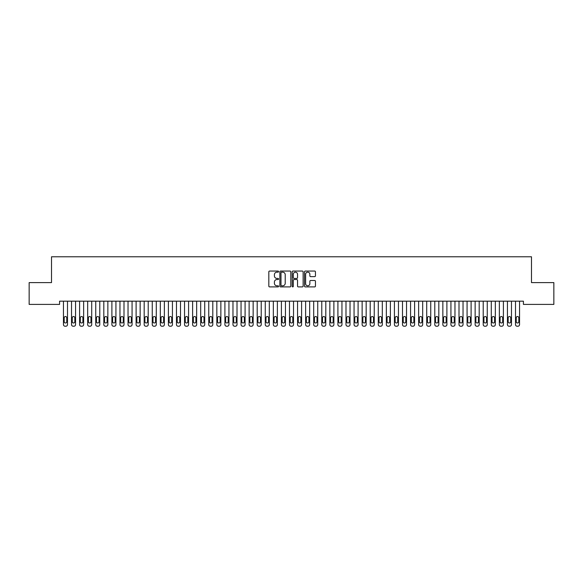 <?xml version="1.0" encoding="UTF-8"?>
<svg xmlns="http://www.w3.org/2000/svg" width="583" height="583" viewBox="0 0 583 583"><rect width="100%" height="100%" fill="white"/><g stroke="black" fill="none" stroke-linecap="round" stroke-linejoin="round"><path stroke-width="0.87" d="M278.587 271.612A0.554 0.554 0 0 0 278.033 271.059L269.608 271.059A0.794 0.794 0 0 0 268.821 271.846L268.821 286.115A0.794 0.794 0 0 0 269.608 286.902L278.033 286.902A0.554 0.554 0 0 0 278.587 286.348A0.554 0.554 0 0 0 278.033 285.794L276.94 285.794A2.536 2.536 0 0 1 274.404 283.258L274.404 282.07A2.536 2.536 0 0 1 276.94 279.534L278.033 279.534A0.554 0.554 0 0 0 278.587 278.98A0.554 0.554 0 0 0 278.033 278.426L276.94 278.426A2.536 2.536 0 0 1 274.404 275.89L274.404 274.702A2.536 2.536 0 0 1 276.94 272.166L278.033 272.166A0.554 0.554 0 0 0 278.587 271.612M314.66 276.641A0.794 0.794 0 0 0 315.447 275.846L315.447 271.846A0.794 0.794 0 0 0 314.66 271.059L305.31 271.059A0.794 0.794 0 0 0 304.515 271.846L304.515 286.115A0.794 0.794 0 0 0 305.31 286.902L314.66 286.902A0.794 0.794 0 0 0 315.447 286.115L315.447 281.276A0.794 0.794 0 0 0 314.66 280.489L310.652 280.489A0.794 0.794 0 0 0 309.865 281.276L309.865 283.673A2.121 2.121 0 0 1 307.744 285.794A2.121 2.121 0 0 1 305.623 283.673L305.623 274.287A2.121 2.121 0 0 1 307.744 272.166A2.121 2.121 0 0 1 309.865 274.287L309.865 275.846A0.794 0.794 0 0 0 310.652 276.641L314.66 276.641M523.417 301.178L59.583 301.178L59.583 304.406L29.15 304.406L29.15 282.609L51.508 282.609L51.508 256.782L531.492 256.782L531.492 282.609L553.85 282.609L553.85 304.406L523.417 304.406L523.417 301.178M290.808 271.846A0.794 0.794 0 0 0 290.013 271.059L280.663 271.059A0.794 0.794 0 0 0 279.869 271.846L279.869 286.115A0.794 0.794 0 0 0 280.663 286.902L290.013 286.902A0.794 0.794 0 0 0 290.808 286.115L290.808 271.846M292.987 271.059L302.337 271.059A0.794 0.794 0 0 1 303.131 271.846L303.131 286.115A0.794 0.794 0 0 1 302.337 286.902L298.336 286.902A0.794 0.794 0 0 1 297.541 286.115L297.541 280.328A0.794 0.794 0 0 0 296.747 279.534L294.094 279.534A0.794 0.794 0 0 0 293.3 280.328L293.3 286.348A0.554 0.554 0 0 1 292.746 286.902A0.554 0.554 0 0 1 292.192 286.348L292.192 271.846A0.794 0.794 0 0 1 292.987 271.059M281.538 272.166A0.554 0.554 0 0 0 280.984 272.72L280.984 285.24A0.554 0.554 0 0 0 281.538 285.794L282.682 285.794A2.536 2.536 0 0 0 285.218 283.258L285.218 274.702A2.536 2.536 0 0 0 282.682 272.166L281.538 272.166M297.541 274.323A2.121 2.121 0 0 0 295.421 272.203A2.121 2.121 0 0 0 293.3 274.323L293.3 277.632A0.794 0.794 0 0 0 294.094 278.426L296.747 278.426A0.794 0.794 0 0 0 297.541 277.632L297.541 274.323M63.46 324.607L63.46 301.178L63.46 324.607A1.618 1.618 179.4 0 0 65.07 326.218L65.879 326.218A1.618 1.618 179.4 0 0 67.497 324.607L67.497 301.178M64.181 321.699A1.29 1.29 0.6 0 0 65.478 322.989A1.29 1.29 0.6 0 0 66.768 321.699A1.29 1.29 -0.6 0 1 65.478 322.989A1.29 1.29 -0.6 0 1 64.181 321.699L64.181 317.822A1.29 1.29 -0.6 0 1 65.478 316.533A1.29 1.29 -0.6 0 1 66.768 317.822A1.29 1.29 0.6 0 0 65.478 316.533A1.29 1.29 0.6 0 0 64.181 317.822M66.768 317.822L66.768 321.699M71.527 324.607L71.527 301.178L71.527 324.607A1.618 1.618 179.4 0 0 73.145 326.218L73.954 326.218A1.618 1.618 179.4 0 0 75.564 324.607L75.564 301.178M72.256 321.699A1.29 1.29 0.6 0 0 73.545 322.989A1.29 1.29 0.6 0 0 74.843 321.699A1.29 1.29 -0.6 0 1 73.545 322.989A1.29 1.29 -0.6 0 1 72.256 321.699L72.256 317.822A1.29 1.29 -0.6 0 1 73.545 316.533A1.29 1.29 -0.6 0 1 74.843 317.822A1.29 1.29 0.6 0 0 73.545 316.533A1.29 1.29 0.6 0 0 72.256 317.822M79.601 324.607L79.601 301.178L79.601 324.607A1.618 1.618 179.4 0 0 81.219 326.218L82.021 326.218A1.618 1.618 179.4 0 0 83.639 324.607L83.639 301.178M80.33 321.699A1.29 1.29 0.6 0 0 81.62 322.989A1.29 1.29 0.6 0 0 82.91 321.699A1.29 1.29 -0.6 0 1 81.62 322.989A1.29 1.29 -0.6 0 1 80.33 321.699L80.33 317.822A1.29 1.29 -0.6 0 1 81.62 316.533A1.29 1.29 -0.6 0 1 82.91 317.822A1.29 1.29 0.6 0 0 81.62 316.533A1.29 1.29 0.6 0 0 80.33 317.822M74.843 317.822L74.843 321.699M82.91 317.822L82.91 321.699M87.676 324.607L87.676 301.178L87.676 324.607A1.618 1.618 179.4 0 0 89.286 326.218L90.095 326.218A1.618 1.618 179.4 0 0 91.713 324.607L91.713 301.178M88.397 321.699A1.29 1.29 0.6 0 0 89.695 322.989A1.29 1.29 0.6 0 0 90.984 321.699A1.29 1.29 -0.6 0 1 89.695 322.989A1.29 1.29 -0.6 0 1 88.397 321.699L88.397 317.822A1.29 1.29 -0.6 0 1 89.695 316.533A1.29 1.29 -0.6 0 1 90.984 317.822A1.29 1.29 0.6 0 0 89.695 316.533A1.29 1.29 0.6 0 0 88.397 317.822M95.743 324.607L95.743 301.178L95.743 324.607A1.618 1.618 179.4 0 0 97.361 326.218L98.17 326.218A1.618 1.618 179.4 0 0 99.78 324.607L99.78 301.178M96.472 321.699A1.29 1.29 0.6 0 0 97.762 322.989A1.29 1.29 0.6 0 0 99.059 321.699A1.29 1.29 -0.6 0 1 97.762 322.989A1.29 1.29 -0.6 0 1 96.472 321.699L96.472 317.822A1.29 1.29 -0.6 0 1 97.762 316.533A1.29 1.29 -0.6 0 1 99.059 317.822A1.29 1.29 0.6 0 0 97.762 316.533A1.29 1.29 0.6 0 0 96.472 317.822M90.984 317.822L90.984 321.699M99.059 317.822L99.059 321.699M103.818 324.607L103.818 301.178L103.818 324.607A1.618 1.618 179.4 0 0 105.436 326.218L106.237 326.218A1.618 1.618 179.4 0 0 107.855 324.607L107.855 301.178M104.546 321.699A1.29 1.29 0.6 0 0 105.836 322.989A1.29 1.29 0.6 0 0 107.126 321.699A1.29 1.29 -0.6 0 1 105.836 322.989A1.29 1.29 -0.6 0 1 104.546 321.699L104.546 317.822A1.29 1.29 -0.6 0 1 105.836 316.533A1.29 1.29 -0.6 0 1 107.126 317.822A1.29 1.29 0.6 0 0 105.836 316.533A1.29 1.29 0.6 0 0 104.546 317.822M107.126 317.822L107.126 321.699M111.892 324.607L111.892 301.178L111.892 324.607A1.618 1.618 179.4 0 0 113.503 326.218L114.312 326.218A1.618 1.618 179.4 0 0 115.93 324.607L115.93 301.178M112.621 321.699A1.29 1.29 0.6 0 0 113.911 322.989A1.29 1.29 0.6 0 0 115.201 321.699A1.29 1.29 -0.6 0 1 113.911 322.989A1.29 1.29 -0.6 0 1 112.621 321.699L112.621 317.822A1.29 1.29 -0.6 0 1 113.911 316.533A1.29 1.29 -0.6 0 1 115.201 317.822A1.29 1.29 0.6 0 0 113.911 316.533A1.29 1.29 0.6 0 0 112.621 317.822M115.201 317.822L115.201 321.699M119.967 324.607L119.967 301.178L119.967 324.607A1.618 1.618 179.4 0 0 121.577 326.218L122.386 326.218A1.618 1.618 179.4 0 0 123.997 324.607L123.997 301.178M120.688 321.699A1.29 1.29 0.6 0 0 121.978 322.989A1.29 1.29 0.6 0 0 123.275 321.699A1.29 1.29 -0.6 0 1 121.978 322.989A1.29 1.29 -0.6 0 1 120.688 321.699L120.688 317.822A1.29 1.29 -0.6 0 1 121.978 316.533A1.29 1.29 -0.6 0 1 123.275 317.822A1.29 1.29 0.6 0 0 121.978 316.533A1.29 1.29 0.6 0 0 120.688 317.822M123.275 317.822L123.275 321.699M128.034 324.607L128.034 301.178L128.034 324.607A1.618 1.618 179.4 0 0 129.652 326.218L130.461 326.218A1.618 1.618 179.4 0 0 132.071 324.607L132.071 301.178M128.763 321.699A1.29 1.29 0.6 0 0 130.053 322.989A1.29 1.29 0.6 0 0 131.343 321.699A1.29 1.29 -0.6 0 1 130.053 322.989A1.29 1.29 -0.6 0 1 128.763 321.699L128.763 317.822A1.29 1.29 -0.6 0 1 130.053 316.533A1.29 1.29 -0.6 0 1 131.343 317.822A1.29 1.29 0.6 0 0 130.053 316.533A1.29 1.29 0.6 0 0 128.763 317.822M131.343 317.822L131.343 321.699M136.109 324.607L136.109 301.178L136.109 324.607A1.618 1.618 179.4 0 0 137.719 326.218L138.528 326.218A1.618 1.618 179.4 0 0 140.146 324.607L140.146 301.178M136.837 321.699A1.29 1.29 0.6 0 0 138.127 322.989A1.29 1.29 0.6 0 0 139.417 321.699A1.29 1.29 -0.6 0 1 138.127 322.989A1.29 1.29 -0.6 0 1 136.837 321.699L136.837 317.822A1.29 1.29 -0.6 0 1 138.127 316.533A1.29 1.29 -0.6 0 1 139.417 317.822A1.29 1.29 0.6 0 0 138.127 316.533A1.29 1.29 0.6 0 0 136.837 317.822M139.417 317.822L139.417 321.699M144.183 324.607L144.183 301.178L144.183 324.607A1.618 1.618 179.4 0 0 145.794 326.218L146.603 326.218A1.618 1.618 179.4 0 0 148.213 324.607L148.213 301.178M144.905 321.699A1.29 1.29 0.6 0 0 146.202 322.989A1.29 1.29 0.6 0 0 147.492 321.699A1.29 1.29 -0.6 0 1 146.202 322.989A1.29 1.29 -0.6 0 1 144.905 321.699L144.905 317.822A1.29 1.29 -0.6 0 1 146.202 316.533A1.29 1.29 -0.6 0 1 147.492 317.822A1.29 1.29 0.6 0 0 146.202 316.533A1.29 1.29 0.6 0 0 144.905 317.822M147.492 317.822L147.492 321.699M152.25 324.607L152.25 301.178L152.25 324.607A1.618 1.618 179.4 0 0 153.868 326.218L154.677 326.218A1.618 1.618 179.4 0 0 156.288 324.607L156.288 301.178M152.979 321.699A1.29 1.29 0.6 0 0 154.269 322.989A1.29 1.29 0.6 0 0 155.559 321.699A1.29 1.29 -0.6 0 1 154.269 322.989A1.29 1.29 -0.6 0 1 152.979 321.699L152.979 317.822A1.29 1.29 -0.6 0 1 154.269 316.533A1.29 1.29 -0.6 0 1 155.559 317.822A1.29 1.29 0.6 0 0 154.269 316.533A1.29 1.29 0.6 0 0 152.979 317.822M155.559 317.822L155.559 321.699M160.325 324.607L160.325 301.178L160.325 324.607A1.618 1.618 179.4 0 0 161.943 326.218L162.744 326.218A1.618 1.618 179.4 0 0 164.362 324.607L164.362 301.178M161.054 321.699A1.29 1.29 0.6 0 0 162.344 322.989A1.29 1.29 0.6 0 0 163.634 321.699A1.29 1.29 -0.6 0 1 162.344 322.989A1.29 1.29 -0.6 0 1 161.054 321.699L161.054 317.822A1.29 1.29 -0.6 0 1 162.344 316.533A1.29 1.29 -0.6 0 1 163.634 317.822A1.29 1.29 0.6 0 0 162.344 316.533A1.29 1.29 0.6 0 0 161.054 317.822M163.634 317.822L163.634 321.699M168.4 324.607L168.4 301.178L168.4 324.607A1.618 1.618 179.4 0 0 170.01 326.218L170.819 326.218A1.618 1.618 179.4 0 0 172.437 324.607L172.437 301.178M169.121 321.699A1.29 1.29 0.6 0 0 170.418 322.989A1.29 1.29 0.6 0 0 171.708 321.699A1.29 1.29 -0.6 0 1 170.418 322.989A1.29 1.29 -0.6 0 1 169.121 321.699L169.121 317.822A1.29 1.29 -0.6 0 1 170.418 316.533A1.29 1.29 -0.6 0 1 171.708 317.822A1.29 1.29 0.6 0 0 170.418 316.533A1.29 1.29 0.6 0 0 169.121 317.822M171.708 317.822L171.708 321.699M176.467 324.607L176.467 301.178L176.467 324.607A1.618 1.618 179.4 0 0 178.085 326.218L178.894 326.218A1.618 1.618 179.4 0 0 180.504 324.607L180.504 301.178M177.196 321.699A1.29 1.29 0.6 0 0 178.485 322.989A1.29 1.29 0.6 0 0 179.783 321.699A1.29 1.29 -0.6 0 1 178.485 322.989A1.29 1.29 -0.6 0 1 177.196 321.699L177.196 317.822A1.29 1.29 -0.6 0 1 178.485 316.533A1.29 1.29 -0.6 0 1 179.783 317.822A1.29 1.29 0.6 0 0 178.485 316.533A1.29 1.29 0.6 0 0 177.196 317.822M179.783 317.822L179.783 321.699M184.541 324.607L184.541 301.178L184.541 324.607A1.618 1.618 179.4 0 0 186.159 326.218L186.961 326.218A1.618 1.618 179.4 0 0 188.579 324.607L188.579 301.178M185.27 321.699A1.29 1.29 0.6 0 0 186.56 322.989A1.29 1.29 0.6 0 0 187.85 321.699A1.29 1.29 -0.6 0 1 186.56 322.989A1.29 1.29 -0.6 0 1 185.27 321.699L185.27 317.822A1.29 1.29 -0.6 0 1 186.56 316.533A1.29 1.29 -0.6 0 1 187.85 317.822A1.29 1.29 0.6 0 0 186.56 316.533A1.29 1.29 0.6 0 0 185.27 317.822M187.85 317.822L187.85 321.699M192.616 324.607L192.616 301.178L192.616 324.607A1.618 1.618 179.4 0 0 194.226 326.218L195.035 326.218A1.618 1.618 179.4 0 0 196.653 324.607L196.653 301.178M193.337 321.699A1.29 1.29 0.6 0 0 194.635 322.989A1.29 1.29 0.6 0 0 195.924 321.699A1.29 1.29 -0.6 0 1 194.635 322.989A1.29 1.29 -0.6 0 1 193.337 321.699L193.337 317.822A1.29 1.29 -0.6 0 1 194.635 316.533A1.29 1.29 -0.6 0 1 195.924 317.822A1.29 1.29 0.6 0 0 194.635 316.533A1.29 1.29 0.6 0 0 193.337 317.822M195.924 317.822L195.924 321.699M200.683 324.607L200.683 301.178L200.683 324.607A1.618 1.618 179.4 0 0 202.301 326.218L203.11 326.218A1.618 1.618 179.4 0 0 204.72 324.607L204.72 301.178M201.412 321.699A1.29 1.29 0.6 0 0 202.702 322.989A1.29 1.29 0.6 0 0 203.999 321.699A1.29 1.29 -0.6 0 1 202.702 322.989A1.29 1.29 -0.6 0 1 201.412 321.699L201.412 317.822A1.29 1.29 -0.6 0 1 202.702 316.533A1.29 1.29 -0.6 0 1 203.999 317.822A1.29 1.29 0.6 0 0 202.702 316.533A1.29 1.29 0.6 0 0 201.412 317.822M203.999 317.822L203.999 321.699M208.758 324.607L208.758 301.178L208.758 324.607A1.618 1.618 179.4 0 0 210.376 326.218L211.177 326.218A1.618 1.618 179.4 0 0 212.795 324.607L212.795 301.178M209.486 321.699A1.29 1.29 0.6 0 0 210.776 322.989A1.29 1.29 0.6 0 0 212.066 321.699A1.29 1.29 -0.6 0 1 210.776 322.989A1.29 1.29 -0.6 0 1 209.486 321.699L209.486 317.822A1.29 1.29 -0.6 0 1 210.776 316.533A1.29 1.29 -0.6 0 1 212.066 317.822A1.29 1.29 0.6 0 0 210.776 316.533A1.29 1.29 0.6 0 0 209.486 317.822M212.066 317.822L212.066 321.699M216.832 324.607L216.832 301.178L216.832 324.607A1.618 1.618 179.4 0 0 218.443 326.218L219.252 326.218A1.618 1.618 179.4 0 0 220.87 324.607L220.87 301.178M217.561 321.699A1.29 1.29 0.6 0 0 218.851 322.989A1.29 1.29 0.6 0 0 220.141 321.699A1.29 1.29 -0.6 0 1 218.851 322.989A1.29 1.29 -0.6 0 1 217.561 321.699L217.561 317.822A1.29 1.29 -0.6 0 1 218.851 316.533A1.29 1.29 -0.6 0 1 220.141 317.822A1.29 1.29 0.6 0 0 218.851 316.533A1.29 1.29 0.6 0 0 217.561 317.822M220.141 317.822L220.141 321.699M224.907 324.607L224.907 301.178L224.907 324.607A1.618 1.618 179.4 0 0 226.517 326.218L227.326 326.218A1.618 1.618 179.4 0 0 228.937 324.607L228.937 301.178M225.628 321.699A1.29 1.29 0.6 0 0 226.918 322.989A1.29 1.29 0.6 0 0 228.215 321.699A1.29 1.29 -0.6 0 1 226.918 322.989A1.29 1.29 -0.6 0 1 225.628 321.699L225.628 317.822A1.29 1.29 -0.6 0 1 226.918 316.533A1.29 1.29 -0.6 0 1 228.215 317.822A1.29 1.29 0.6 0 0 226.918 316.533A1.29 1.29 0.6 0 0 225.628 317.822M228.215 317.822L228.215 321.699M232.974 324.607L232.974 301.178L232.974 324.607A1.618 1.618 179.4 0 0 234.592 326.218L235.401 326.218A1.618 1.618 179.4 0 0 237.011 324.607L237.011 301.178M233.703 321.699A1.29 1.29 0.6 0 0 234.993 322.989A1.29 1.29 0.6 0 0 236.283 321.699A1.29 1.29 -0.6 0 1 234.993 322.989A1.29 1.29 -0.6 0 1 233.703 321.699L233.703 317.822A1.29 1.29 -0.6 0 1 234.993 316.533A1.29 1.29 -0.6 0 1 236.283 317.822A1.29 1.29 0.6 0 0 234.993 316.533A1.29 1.29 0.6 0 0 233.703 317.822M236.283 317.822L236.283 321.699M241.049 324.607L241.049 301.178L241.049 324.607A1.618 1.618 179.4 0 0 242.659 326.218L243.468 326.218A1.618 1.618 179.4 0 0 245.086 324.607L245.086 301.178M241.777 321.699A1.29 1.29 0.6 0 0 243.067 322.989A1.29 1.29 0.6 0 0 244.357 321.699A1.29 1.29 -0.6 0 1 243.067 322.989A1.29 1.29 -0.6 0 1 241.777 321.699L241.777 317.822A1.29 1.29 -0.6 0 1 243.067 316.533A1.29 1.29 -0.6 0 1 244.357 317.822A1.29 1.29 0.6 0 0 243.067 316.533A1.29 1.29 0.6 0 0 241.777 317.822M244.357 317.822L244.357 321.699M249.123 324.607L249.123 301.178L249.123 324.607A1.618 1.618 179.4 0 0 250.734 326.218L251.543 326.218A1.618 1.618 179.4 0 0 253.153 324.607L253.153 301.178M249.845 321.699A1.29 1.29 0.6 0 0 251.142 322.989A1.29 1.29 0.6 0 0 252.432 321.699A1.29 1.29 -0.6 0 1 251.142 322.989A1.29 1.29 -0.6 0 1 249.845 321.699L249.845 317.822A1.29 1.29 -0.6 0 1 251.142 316.533A1.29 1.29 -0.6 0 1 252.432 317.822A1.29 1.29 0.6 0 0 251.142 316.533A1.29 1.29 0.6 0 0 249.845 317.822M252.432 317.822L252.432 321.699M257.19 324.607L257.19 301.178L257.19 324.607A1.618 1.618 179.4 0 0 258.808 326.218L259.617 326.218A1.618 1.618 179.4 0 0 261.228 324.607L261.228 301.178M257.919 321.699A1.29 1.29 0.6 0 0 259.209 322.989A1.29 1.29 0.6 0 0 260.499 321.699A1.29 1.29 -0.6 0 1 259.209 322.989A1.29 1.29 -0.6 0 1 257.919 321.699L257.919 317.822A1.29 1.29 -0.6 0 1 259.209 316.533A1.29 1.29 -0.6 0 1 260.499 317.822A1.29 1.29 0.6 0 0 259.209 316.533A1.29 1.29 0.6 0 0 257.919 317.822M260.499 317.822L260.499 321.699M265.265 324.607L265.265 301.178L265.265 324.607A1.618 1.618 179.4 0 0 266.883 326.218L267.684 326.218A1.618 1.618 179.4 0 0 269.302 324.607L269.302 301.178M265.994 321.699A1.29 1.29 0.6 0 0 267.284 322.989A1.29 1.29 0.6 0 0 268.574 321.699A1.29 1.29 -0.6 0 1 267.284 322.989A1.29 1.29 -0.6 0 1 265.994 321.699L265.994 317.822A1.29 1.29 -0.6 0 1 267.284 316.533A1.29 1.29 -0.6 0 1 268.574 317.822A1.29 1.29 0.6 0 0 267.284 316.533A1.29 1.29 0.6 0 0 265.994 317.822M268.574 317.822L268.574 321.699M273.34 324.607L273.34 301.178L273.34 324.607A1.618 1.618 179.4 0 0 274.95 326.218L275.759 326.218A1.618 1.618 179.4 0 0 277.377 324.607L277.377 301.178M274.061 321.699A1.29 1.29 0.6 0 0 275.358 322.989A1.29 1.29 0.6 0 0 276.648 321.699A1.29 1.29 -0.6 0 1 275.358 322.989A1.29 1.29 -0.6 0 1 274.061 321.699L274.061 317.822A1.29 1.29 -0.6 0 1 275.358 316.533A1.29 1.29 -0.6 0 1 276.648 317.822A1.29 1.29 0.6 0 0 275.358 316.533A1.29 1.29 0.6 0 0 274.061 317.822M276.648 317.822L276.648 321.699M281.407 324.607L281.407 301.178L281.407 324.607A1.618 1.618 179.4 0 0 283.025 326.218L283.834 326.218A1.618 1.618 179.4 0 0 285.444 324.607L285.444 301.178M282.136 321.699A1.29 1.29 0.6 0 0 283.425 322.989A1.29 1.29 0.6 0 0 284.723 321.699A1.29 1.29 -0.6 0 1 283.425 322.989A1.29 1.29 -0.6 0 1 282.136 321.699L282.136 317.822A1.29 1.29 -0.6 0 1 283.425 316.533A1.29 1.29 -0.6 0 1 284.723 317.822A1.29 1.29 0.6 0 0 283.425 316.533A1.29 1.29 0.6 0 0 282.136 317.822M284.723 317.822L284.723 321.699M289.481 324.607L289.481 301.178L289.481 324.607A1.618 1.618 179.4 0 0 291.099 326.218L291.901 326.218A1.618 1.618 179.4 0 0 293.519 324.607L293.519 301.178M290.21 321.699A1.29 1.29 0.6 0 0 291.5 322.989A1.29 1.29 0.6 0 0 292.79 321.699A1.29 1.29 -0.6 0 1 291.5 322.989A1.29 1.29 -0.6 0 1 290.21 321.699L290.21 317.822A1.29 1.29 -0.6 0 1 291.5 316.533A1.29 1.29 -0.6 0 1 292.79 317.822A1.29 1.29 0.6 0 0 291.5 316.533A1.29 1.29 0.6 0 0 290.21 317.822M292.79 317.822L292.79 321.699M297.556 324.607L297.556 301.178L297.556 324.607A1.618 1.618 179.4 0 0 299.166 326.218L299.975 326.218A1.618 1.618 179.4 0 0 301.593 324.607L301.593 301.178M298.277 321.699A1.29 1.29 0.6 0 0 299.575 322.989A1.29 1.29 0.6 0 0 300.864 321.699A1.29 1.29 -0.6 0 1 299.575 322.989A1.29 1.29 -0.6 0 1 298.277 321.699L298.277 317.822A1.29 1.29 -0.6 0 1 299.575 316.533A1.29 1.29 -0.6 0 1 300.864 317.822A1.29 1.29 0.6 0 0 299.575 316.533A1.29 1.29 0.6 0 0 298.277 317.822M300.864 317.822L300.864 321.699M305.623 324.607L305.623 301.178L305.623 324.607A1.618 1.618 179.4 0 0 307.241 326.218L308.05 326.218A1.618 1.618 179.4 0 0 309.66 324.607L309.66 301.178M306.352 321.699A1.29 1.29 0.6 0 0 307.642 322.989A1.29 1.29 0.6 0 0 308.939 321.699A1.29 1.29 -0.6 0 1 307.642 322.989A1.29 1.29 -0.6 0 1 306.352 321.699L306.352 317.822A1.29 1.29 -0.6 0 1 307.642 316.533A1.29 1.29 -0.6 0 1 308.939 317.822A1.29 1.29 0.6 0 0 307.642 316.533A1.29 1.29 0.6 0 0 306.352 317.822M308.939 317.822L308.939 321.699M313.698 324.607L313.698 301.178L313.698 324.607A1.618 1.618 179.4 0 0 315.316 326.218L316.117 326.218A1.618 1.618 179.4 0 0 317.735 324.607L317.735 301.178M314.426 321.699A1.29 1.29 0.6 0 0 315.716 322.989A1.29 1.29 0.6 0 0 317.006 321.699A1.29 1.29 -0.6 0 1 315.716 322.989A1.29 1.29 -0.6 0 1 314.426 321.699L314.426 317.822A1.29 1.29 -0.6 0 1 315.716 316.533A1.29 1.29 -0.6 0 1 317.006 317.822A1.29 1.29 0.6 0 0 315.716 316.533A1.29 1.29 0.6 0 0 314.426 317.822M317.006 317.822L317.006 321.699M321.772 324.607L321.772 301.178L321.772 324.607A1.618 1.618 179.4 0 0 323.383 326.218L324.192 326.218A1.618 1.618 179.4 0 0 325.81 324.607L325.81 301.178M322.501 321.699A1.29 1.29 0.6 0 0 323.791 322.989A1.29 1.29 0.6 0 0 325.081 321.699A1.29 1.29 -0.6 0 1 323.791 322.989A1.29 1.29 -0.6 0 1 322.501 321.699L322.501 317.822A1.29 1.29 -0.6 0 1 323.791 316.533A1.29 1.29 -0.6 0 1 325.081 317.822A1.29 1.29 0.6 0 0 323.791 316.533A1.29 1.29 0.6 0 0 322.501 317.822M325.081 317.822L325.081 321.699M329.847 324.607L329.847 301.178L329.847 324.607A1.618 1.618 179.4 0 0 331.457 326.218L332.266 326.218A1.618 1.618 179.4 0 0 333.877 324.607L333.877 301.178M330.568 321.699A1.29 1.29 0.6 0 0 331.858 322.989A1.29 1.29 0.6 0 0 333.155 321.699A1.29 1.29 -0.6 0 1 331.858 322.989A1.29 1.29 -0.6 0 1 330.568 321.699L330.568 317.822A1.29 1.29 -0.6 0 1 331.858 316.533A1.29 1.29 -0.6 0 1 333.155 317.822A1.29 1.29 0.6 0 0 331.858 316.533A1.29 1.29 0.6 0 0 330.568 317.822M333.155 317.822L333.155 321.699M337.914 324.607L337.914 301.178L337.914 324.607A1.618 1.618 179.4 0 0 339.532 326.218L340.341 326.218A1.618 1.618 179.4 0 0 341.951 324.607L341.951 301.178M338.643 321.699A1.29 1.29 0.6 0 0 339.933 322.989A1.29 1.29 0.6 0 0 341.223 321.699A1.29 1.29 -0.6 0 1 339.933 322.989A1.29 1.29 -0.6 0 1 338.643 321.699L338.643 317.822A1.29 1.29 -0.6 0 1 339.933 316.533A1.29 1.29 -0.6 0 1 341.223 317.822A1.29 1.29 0.6 0 0 339.933 316.533A1.29 1.29 0.6 0 0 338.643 317.822M341.223 317.822L341.223 321.699M345.989 324.607L345.989 301.178L345.989 324.607A1.618 1.618 179.4 0 0 347.599 326.218L348.408 326.218A1.618 1.618 179.4 0 0 350.026 324.607L350.026 301.178M346.717 321.699A1.29 1.29 0.6 0 0 348.007 322.989A1.29 1.29 0.6 0 0 349.297 321.699A1.29 1.29 -0.6 0 1 348.007 322.989A1.29 1.29 -0.6 0 1 346.717 321.699L346.717 317.822A1.29 1.29 -0.6 0 1 348.007 316.533A1.29 1.29 -0.6 0 1 349.297 317.822A1.29 1.29 0.6 0 0 348.007 316.533A1.29 1.29 0.6 0 0 346.717 317.822M349.297 317.822L349.297 321.699M354.063 324.607L354.063 301.178L354.063 324.607A1.618 1.618 179.4 0 0 355.674 326.218L356.483 326.218A1.618 1.618 179.4 0 0 358.093 324.607L358.093 301.178M354.785 321.699A1.29 1.29 0.6 0 0 356.082 322.989A1.29 1.29 0.6 0 0 357.372 321.699A1.29 1.29 -0.6 0 1 356.082 322.989A1.29 1.29 -0.6 0 1 354.785 321.699L354.785 317.822A1.29 1.29 -0.6 0 1 356.082 316.533A1.29 1.29 -0.6 0 1 357.372 317.822A1.29 1.29 0.6 0 0 356.082 316.533A1.29 1.29 0.6 0 0 354.785 317.822M357.372 317.822L357.372 321.699M362.13 324.607L362.13 301.178L362.13 324.607A1.618 1.618 179.4 0 0 363.748 326.218L364.557 326.218A1.618 1.618 179.4 0 0 366.168 324.607L366.168 301.178M362.859 321.699A1.29 1.29 0.6 0 0 364.149 322.989A1.29 1.29 0.6 0 0 365.439 321.699A1.29 1.29 -0.6 0 1 364.149 322.989A1.29 1.29 -0.6 0 1 362.859 321.699L362.859 317.822A1.29 1.29 -0.6 0 1 364.149 316.533A1.29 1.29 -0.6 0 1 365.439 317.822A1.29 1.29 0.6 0 0 364.149 316.533A1.29 1.29 0.6 0 0 362.859 317.822M365.439 317.822L365.439 321.699M370.205 324.607L370.205 301.178L370.205 324.607A1.618 1.618 179.4 0 0 371.823 326.218L372.624 326.218A1.618 1.618 179.4 0 0 374.242 324.607L374.242 301.178M370.934 321.699A1.29 1.29 0.6 0 0 372.224 322.989A1.29 1.29 0.6 0 0 373.514 321.699A1.29 1.29 -0.6 0 1 372.224 322.989A1.29 1.29 -0.6 0 1 370.934 321.699L370.934 317.822A1.29 1.29 -0.6 0 1 372.224 316.533A1.29 1.29 -0.6 0 1 373.514 317.822A1.29 1.29 0.6 0 0 372.224 316.533A1.29 1.29 0.6 0 0 370.934 317.822M373.514 317.822L373.514 321.699M378.28 324.607L378.28 301.178L378.28 324.607A1.618 1.618 179.4 0 0 379.89 326.218L380.699 326.218A1.618 1.618 179.4 0 0 382.317 324.607L382.317 301.178M379.001 321.699A1.29 1.29 0.6 0 0 380.298 322.989A1.29 1.29 0.6 0 0 381.588 321.699A1.29 1.29 -0.6 0 1 380.298 322.989A1.29 1.29 -0.6 0 1 379.001 321.699L379.001 317.822A1.29 1.29 -0.6 0 1 380.298 316.533A1.29 1.29 -0.6 0 1 381.588 317.822A1.29 1.29 0.6 0 0 380.298 316.533A1.29 1.29 0.6 0 0 379.001 317.822M381.588 317.822L381.588 321.699M386.347 324.607L386.347 301.178L386.347 324.607A1.618 1.618 179.4 0 0 387.965 326.218L388.774 326.218A1.618 1.618 179.4 0 0 390.384 324.607L390.384 301.178M387.076 321.699A1.29 1.29 0.6 0 0 388.365 322.989A1.29 1.29 0.6 0 0 389.663 321.699A1.29 1.29 -0.6 0 1 388.365 322.989A1.29 1.29 -0.6 0 1 387.076 321.699L387.076 317.822A1.29 1.29 -0.6 0 1 388.365 316.533A1.29 1.29 -0.6 0 1 389.663 317.822A1.29 1.29 0.6 0 0 388.365 316.533A1.29 1.29 0.6 0 0 387.076 317.822M389.663 317.822L389.663 321.699M394.421 324.607L394.421 301.178L394.421 324.607A1.618 1.618 179.4 0 0 396.039 326.218L396.841 326.218A1.618 1.618 179.4 0 0 398.459 324.607L398.459 301.178M395.15 321.699A1.29 1.29 0.6 0 0 396.44 322.989A1.29 1.29 0.6 0 0 397.73 321.699A1.29 1.29 -0.6 0 1 396.44 322.989A1.29 1.29 -0.6 0 1 395.15 321.699L395.15 317.822A1.29 1.29 -0.6 0 1 396.44 316.533A1.29 1.29 -0.6 0 1 397.73 317.822A1.29 1.29 0.6 0 0 396.44 316.533A1.29 1.29 0.6 0 0 395.15 317.822M397.73 317.822L397.73 321.699M402.496 324.607L402.496 301.178L402.496 324.607A1.618 1.618 179.4 0 0 404.106 326.218L404.915 326.218A1.618 1.618 179.4 0 0 406.533 324.607L406.533 301.178M403.217 321.699A1.29 1.29 0.6 0 0 404.515 322.989A1.29 1.29 0.6 0 0 405.804 321.699A1.29 1.29 -0.6 0 1 404.515 322.989A1.29 1.29 -0.6 0 1 403.217 321.699L403.217 317.822A1.29 1.29 -0.6 0 1 404.515 316.533A1.29 1.29 -0.6 0 1 405.804 317.822A1.29 1.29 0.6 0 0 404.515 316.533A1.29 1.29 0.6 0 0 403.217 317.822M405.804 317.822L405.804 321.699M410.563 324.607L410.563 301.178L410.563 324.607A1.618 1.618 179.4 0 0 412.181 326.218L412.99 326.218A1.618 1.618 179.4 0 0 414.6 324.607L414.6 301.178M411.292 321.699A1.29 1.29 0.6 0 0 412.582 322.989A1.29 1.29 0.6 0 0 413.879 321.699A1.29 1.29 -0.6 0 1 412.582 322.989A1.29 1.29 -0.6 0 1 411.292 321.699L411.292 317.822A1.29 1.29 -0.6 0 1 412.582 316.533A1.29 1.29 -0.6 0 1 413.879 317.822A1.29 1.29 0.6 0 0 412.582 316.533A1.29 1.29 0.6 0 0 411.292 317.822M413.879 317.822L413.879 321.699M418.638 324.607L418.638 301.178L418.638 324.607A1.618 1.618 179.4 0 0 420.256 326.218L421.057 326.218A1.618 1.618 179.4 0 0 422.675 324.607L422.675 301.178M419.366 321.699A1.29 1.29 0.6 0 0 420.656 322.989A1.29 1.29 0.6 0 0 421.946 321.699A1.29 1.29 -0.6 0 1 420.656 322.989A1.29 1.29 -0.6 0 1 419.366 321.699L419.366 317.822A1.29 1.29 -0.6 0 1 420.656 316.533A1.29 1.29 -0.6 0 1 421.946 317.822A1.29 1.29 0.6 0 0 420.656 316.533A1.29 1.29 0.6 0 0 419.366 317.822M421.946 317.822L421.946 321.699M426.712 324.607L426.712 301.178L426.712 324.607A1.618 1.618 179.4 0 0 428.323 326.218L429.132 326.218A1.618 1.618 179.4 0 0 430.75 324.607L430.75 301.178M427.441 321.699A1.29 1.29 0.6 0 0 428.731 322.989A1.29 1.29 0.6 0 0 430.021 321.699A1.29 1.29 -0.6 0 1 428.731 322.989A1.29 1.29 -0.6 0 1 427.441 321.699L427.441 317.822A1.29 1.29 -0.6 0 1 428.731 316.533A1.29 1.29 -0.6 0 1 430.021 317.822A1.29 1.29 0.6 0 0 428.731 316.533A1.29 1.29 0.6 0 0 427.441 317.822M430.021 317.822L430.021 321.699M434.787 324.607L434.787 301.178L434.787 324.607A1.618 1.618 179.4 0 0 436.397 326.218L437.206 326.218A1.618 1.618 179.4 0 0 438.817 324.607L438.817 301.178M435.508 321.699A1.29 1.29 0.6 0 0 436.798 322.989A1.29 1.29 0.6 0 0 438.095 321.699A1.29 1.29 -0.6 0 1 436.798 322.989A1.29 1.29 -0.6 0 1 435.508 321.699L435.508 317.822A1.29 1.29 -0.6 0 1 436.798 316.533A1.29 1.29 -0.6 0 1 438.095 317.822A1.29 1.29 0.6 0 0 436.798 316.533A1.29 1.29 0.6 0 0 435.508 317.822M438.095 317.822L438.095 321.699M442.854 324.607L442.854 301.178L442.854 324.607A1.618 1.618 179.4 0 0 444.472 326.218L445.281 326.218A1.618 1.618 179.4 0 0 446.891 324.607L446.891 301.178M443.583 321.699A1.29 1.29 0.6 0 0 444.873 322.989A1.29 1.29 0.6 0 0 446.163 321.699A1.29 1.29 -0.6 0 1 444.873 322.989A1.29 1.29 -0.6 0 1 443.583 321.699L443.583 317.822A1.29 1.29 -0.6 0 1 444.873 316.533A1.29 1.29 -0.6 0 1 446.163 317.822A1.29 1.29 0.6 0 0 444.873 316.533A1.29 1.29 0.6 0 0 443.583 317.822M446.163 317.822L446.163 321.699M450.929 324.607L450.929 301.178L450.929 324.607A1.618 1.618 179.4 0 0 452.539 326.218L453.348 326.218A1.618 1.618 179.4 0 0 454.966 324.607L454.966 301.178M451.657 321.699A1.29 1.29 0.6 0 0 452.947 322.989A1.29 1.29 0.6 0 0 454.237 321.699A1.29 1.29 -0.6 0 1 452.947 322.989A1.29 1.29 -0.6 0 1 451.657 321.699L451.657 317.822A1.29 1.29 -0.6 0 1 452.947 316.533A1.29 1.29 -0.6 0 1 454.237 317.822A1.29 1.29 0.6 0 0 452.947 316.533A1.29 1.29 0.6 0 0 451.657 317.822M454.237 317.822L454.237 321.699M459.003 324.607L459.003 301.178L459.003 324.607A1.618 1.618 179.4 0 0 460.614 326.218L461.423 326.218A1.618 1.618 179.4 0 0 463.033 324.607L463.033 301.178M459.725 321.699A1.29 1.29 0.6 0 0 461.022 322.989A1.29 1.29 0.6 0 0 462.312 321.699A1.29 1.29 -0.6 0 1 461.022 322.989A1.29 1.29 -0.6 0 1 459.725 321.699L459.725 317.822A1.29 1.29 -0.6 0 1 461.022 316.533A1.29 1.29 -0.6 0 1 462.312 317.822A1.29 1.29 0.6 0 0 461.022 316.533A1.29 1.29 0.6 0 0 459.725 317.822M462.312 317.822L462.312 321.699M467.07 324.607L467.07 301.178L467.07 324.607A1.618 1.618 179.4 0 0 468.688 326.218L469.497 326.218A1.618 1.618 179.4 0 0 471.108 324.607L471.108 301.178M467.799 321.699A1.29 1.29 0.6 0 0 469.089 322.989A1.29 1.29 0.6 0 0 470.379 321.699A1.29 1.29 -0.6 0 1 469.089 322.989A1.29 1.29 -0.6 0 1 467.799 321.699L467.799 317.822A1.29 1.29 -0.6 0 1 469.089 316.533A1.29 1.29 -0.6 0 1 470.379 317.822A1.29 1.29 0.6 0 0 469.089 316.533A1.29 1.29 0.6 0 0 467.799 317.822M470.379 317.822L470.379 321.699M475.145 324.607L475.145 301.178L475.145 324.607A1.618 1.618 179.4 0 0 476.763 326.218L477.564 326.218A1.618 1.618 179.4 0 0 479.182 324.607L479.182 301.178M475.874 321.699A1.29 1.29 0.6 0 0 477.164 322.989A1.29 1.29 0.6 0 0 478.454 321.699A1.29 1.29 -0.6 0 1 477.164 322.989A1.29 1.29 -0.6 0 1 475.874 321.699L475.874 317.822A1.29 1.29 -0.6 0 1 477.164 316.533A1.29 1.29 -0.6 0 1 478.454 317.822A1.29 1.29 0.6 0 0 477.164 316.533A1.29 1.29 0.6 0 0 475.874 317.822M478.454 317.822L478.454 321.699M483.22 324.607L483.22 301.178L483.22 324.607A1.618 1.618 179.4 0 0 484.83 326.218L485.639 326.218A1.618 1.618 179.4 0 0 487.257 324.607L487.257 301.178M483.941 321.699A1.29 1.29 0.6 0 0 485.238 322.989A1.29 1.29 0.6 0 0 486.528 321.699A1.29 1.29 -0.6 0 1 485.238 322.989A1.29 1.29 -0.6 0 1 483.941 321.699L483.941 317.822A1.29 1.29 -0.6 0 1 485.238 316.533A1.29 1.29 -0.6 0 1 486.528 317.822A1.29 1.29 0.6 0 0 485.238 316.533A1.29 1.29 0.6 0 0 483.941 317.822M486.528 317.822L486.528 321.699M491.287 324.607L491.287 301.178L491.287 324.607A1.618 1.618 179.4 0 0 492.905 326.218L493.714 326.218A1.618 1.618 179.4 0 0 495.324 324.607L495.324 301.178M492.016 321.699A1.29 1.29 0.6 0 0 493.305 322.989A1.29 1.29 0.6 0 0 494.603 321.699A1.29 1.29 -0.6 0 1 493.305 322.989A1.29 1.29 -0.6 0 1 492.016 321.699L492.016 317.822A1.29 1.29 -0.6 0 1 493.305 316.533A1.29 1.29 -0.6 0 1 494.603 317.822A1.29 1.29 0.6 0 0 493.305 316.533A1.29 1.29 0.6 0 0 492.016 317.822M494.603 317.822L494.603 321.699M499.361 324.607L499.361 301.178L499.361 324.607A1.618 1.618 179.4 0 0 500.979 326.218L501.781 326.218A1.618 1.618 179.4 0 0 503.399 324.607L503.399 301.178M500.09 321.699A1.29 1.29 0.6 0 0 501.38 322.989A1.29 1.29 0.6 0 0 502.67 321.699A1.29 1.29 -0.6 0 1 501.38 322.989A1.29 1.29 -0.6 0 1 500.09 321.699L500.09 317.822A1.29 1.29 -0.6 0 1 501.38 316.533A1.29 1.29 -0.6 0 1 502.67 317.822A1.29 1.29 0.6 0 0 501.38 316.533A1.29 1.29 0.6 0 0 500.09 317.822M502.67 317.822L502.67 321.699M507.436 324.607L507.436 301.178L507.436 324.607A1.618 1.618 179.4 0 0 509.046 326.218L509.855 326.218A1.618 1.618 179.4 0 0 511.473 324.607L511.473 301.178M508.157 321.699A1.29 1.29 0.6 0 0 509.455 322.989A1.29 1.29 0.6 0 0 510.744 321.699A1.29 1.29 -0.6 0 1 509.455 322.989A1.29 1.29 -0.6 0 1 508.157 321.699L508.157 317.822A1.29 1.29 -0.6 0 1 509.455 316.533A1.29 1.29 -0.6 0 1 510.744 317.822A1.29 1.29 0.6 0 0 509.455 316.533A1.29 1.29 0.6 0 0 508.157 317.822M510.744 317.822L510.744 321.699M515.503 324.607L515.503 301.178L515.503 324.607A1.618 1.618 179.4 0 0 517.121 326.218L517.93 326.218A1.618 1.618 179.4 0 0 519.54 324.607L519.54 301.178M516.232 321.699A1.29 1.29 0.6 0 0 517.522 322.989A1.29 1.29 0.6 0 0 518.819 321.699A1.29 1.29 -0.6 0 1 517.522 322.989A1.29 1.29 -0.6 0 1 516.232 321.699L516.232 317.822A1.29 1.29 -0.6 0 1 517.522 316.533A1.29 1.29 -0.6 0 1 518.819 317.822A1.29 1.29 0.6 0 0 517.522 316.533A1.29 1.29 0.6 0 0 516.232 317.822M518.819 317.822L518.819 321.699"/></g></svg>
